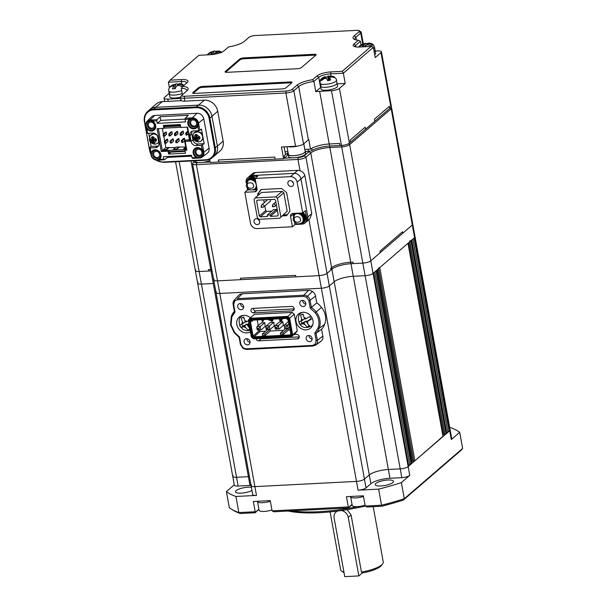 <?xml version="1.0" encoding="UTF-8"?>
<svg xmlns="http://www.w3.org/2000/svg" width="607" height="607" viewBox="0 0 607 607"><rect width="100%" height="100%" fill="white"/><g stroke="black" fill="none" stroke-linecap="round" stroke-linejoin="round"><path stroke-width="0.91" d="M325.511 77.097L327.788 76.71L328.258 76.141L334.229 76.861C336.103 78.698 336.855 79.805 336.483 80.185A8.354 2.307 169.7 0 1 335.883 81.292A8.354 2.307 169.7 0 1 329.973 83.683A8.354 2.307 169.7 0 1 320.041 83.174C320.557 80.465 318.88 79.373 325.003 76.672M328.455 80.397L327.788 76.71L328.258 76.141L328.637 76.581L330.398 76.179M334.191 77.233L334.116 76.816L334.745 77.552L331.035 76.922L329.647 77.757L330.64 80.041L327.659 80.716L326.665 78.44L324.525 78.402L321.331 80.61L320.693 79.874L324.806 77.385M336.483 80.185L337.014 83.113A8.354 2.307 169.7 0 1 336.415 84.221A8.354 2.307 169.7 0 1 327.408 87.142A8.354 2.307 169.7 0 1 320.572 86.103L321.103 89.032A8.354 2.307 169.7 0 0 327.939 90.071A8.354 2.307 169.7 0 0 336.946 87.142A8.354 2.307 169.7 0 0 337.545 86.042L337.014 83.113A8.354 2.307 169.7 0 1 336.415 84.221A8.354 2.307 169.7 0 1 327.408 87.142A8.354 2.307 169.7 0 1 320.572 86.103A8.354 2.307 169.7 0 1 321.171 85.003M325.807 78.113L325.276 76.823M325.656 77.264L323.895 77.666M326.665 78.44L326.293 77.999L324.525 78.402M329.776 80.094L329.647 77.757M329.275 77.324L331.035 76.922M329.29 80.177L328.637 76.581M251.973 490.502A9.287 2.557 169.7 0 1 241.981 493.104A9.287 2.557 169.7 0 1 235.516 491.829A9.287 2.557 169.7 0 1 236.184 490.608A9.287 2.557 169.7 0 1 251.389 487.284M375.877 483.43A9.287 2.557 169.7 0 1 385.877 480.175A9.287 2.557 169.7 0 1 393.473 481.328A9.287 2.557 169.7 0 1 392.805 482.557A9.287 2.557 169.7 0 1 382.805 485.812A9.287 2.557 169.7 0 1 375.209 484.652A9.287 2.557 169.7 0 1 375.877 483.43M450.493 431.865A9.287 2.557 169.7 0 1 450.576 432.093A9.287 2.557 169.7 0 1 450.576 432.336M291.36 510.874A77.37 21.328 -10.3 0 0 357.531 506.633M288.09 511.048A75.822 20.904 -10.3 0 0 365.232 506.026M447.852 431.638L449.704 430.78A6.191 1.707 -10.3 0 0 450.144 429.961A6.191 1.707 169.7 0 1 449.704 430.78L408.17 466.586A6.191 1.707 169.7 0 1 400.218 468.87L388.366 469.477A14.856 4.097 -10.3 0 0 369.284 474.947L364.443 479.128A6.191 1.707 169.7 0 1 356.491 481.404L254.894 486.632A6.191 1.707 169.7 0 1 251.108 485.744A6.191 1.707 169.7 0 1 251.556 484.932M251.048 485.418A14.856 4.097 -10.3 0 0 249.985 485.456L238.134 486.063A6.191 1.707 -10.3 0 1 234.348 485.183L232.754 476.404A6.191 1.707 -10.3 0 0 236.54 477.284L248.392 476.677A14.856 4.097 169.7 0 1 249.454 476.632A14.856 4.097 -10.3 0 0 248.392 476.677L236.54 477.284A6.191 1.707 169.7 0 1 232.754 476.404A6.191 1.707 169.7 0 1 233.202 475.584M214.157 279.159A6.191 1.707 -10.3 0 0 213.717 279.979A6.191 1.707 -10.3 0 0 217.496 280.859L219.787 293.447A6.191 1.707 169.7 0 1 216.001 292.566A6.191 1.707 -10.3 0 0 219.787 293.447L321.384 288.226A6.191 1.707 -10.3 0 0 329.335 285.943L334.176 281.769A14.856 4.097 169.7 0 1 353.259 276.299L365.111 275.684L353.259 276.299A14.856 4.097 -10.3 0 0 334.176 281.769L329.335 285.943A6.191 1.707 169.7 0 1 321.384 288.226L219.787 293.447L254.894 486.632A6.191 1.707 -10.3 0 1 251.108 485.744L252.702 494.53A6.191 1.707 -10.3 0 0 256.488 495.411L254.894 486.632L356.491 481.404A6.191 1.707 -10.3 0 0 364.443 479.128L369.284 474.947A14.856 4.097 169.7 0 1 388.366 469.477L400.218 468.87A6.191 1.707 -10.3 0 0 408.17 466.586L408.746 466.093L373.639 272.907L373.062 273.408A6.191 1.707 169.7 0 1 365.111 275.684A6.191 1.707 -10.3 0 0 373.062 273.408L370.778 260.82L412.305 225.007A6.191 1.707 -10.3 0 0 412.752 224.188L391.636 107.985A6.191 1.707 -10.3 0 0 391.287 107.553L390.938 107.333M251.108 485.744L213.717 279.979A6.191 1.707 -10.3 0 0 217.496 280.859L319.092 275.639L358.084 490.19L378.624 489.136L381.553 505.229L365.239 506.071L363.381 495.828L346.445 496.693L348.312 506.944L272.111 510.859L270.252 500.616L253.316 501.481L255.183 511.731L238.87 512.566L235.948 496.465L256.488 495.411M358.084 490.19A6.191 1.707 -10.3 0 0 366.036 487.907L370.877 483.733L331.892 269.182A14.856 4.097 169.7 0 1 350.975 263.711L362.827 263.097A6.191 1.707 -10.3 0 0 370.778 260.82L349.662 144.618L391.189 108.805A6.191 1.707 -10.3 0 0 391.636 107.985M330.094 146.021L329.859 147.509L341.711 146.894L362.827 263.097L350.975 263.711L389.967 478.263A14.856 4.097 -10.3 0 0 370.877 483.733M389.967 478.263L401.819 477.648A6.191 1.707 -10.3 0 0 409.771 475.372L373.062 273.408L414.596 237.595A6.191 1.707 -10.3 0 0 415.036 236.776A6.191 1.707 169.7 0 1 414.596 237.595L451.297 439.559L459.689 432.321L462.617 448.414L404.3 498.711L401.371 482.611L409.771 475.372M451.297 439.559A6.191 1.707 -10.3 0 0 451.745 438.74L412.752 224.188A6.191 1.707 -10.3 0 1 412.305 225.007L402.798 233.202L402.532 231.745L380.02 251.161L380.286 252.626L370.778 260.82A6.191 1.707 -10.3 0 1 362.827 263.097L401.819 477.648M449.696 427.48L450.144 427.457A123.79 34.121 169.7 0 1 459.689 432.321M231.039 508.894A123.79 34.121 -10.3 0 0 238.87 512.566L240.22 513.507A122.25 33.696 -10.3 0 1 232.739 509.971L231.039 508.894A123.79 34.121 -10.3 0 1 229.325 507.702L226.403 491.609L234.279 484.811M226.403 491.609A123.79 34.121 -10.3 0 0 235.948 496.465M240.22 513.507L255.175 512.74L255.183 511.731M258.885 509.205L255.517 512.111M352.083 504.774A10.213 2.815 -10.3 0 0 351.423 505.267L348.304 507.953L273.803 511.777L272.111 510.859M348.304 507.953L348.312 506.944M352.014 504.417L348.646 507.323M381.886 506.223L381.553 505.229A123.79 34.121 -10.3 0 0 404.3 498.711L403.359 500.069A122.25 33.696 169.7 0 1 381.886 506.223L366.932 506.989L365.239 506.071M401.371 482.611A123.79 34.121 169.7 0 1 378.624 489.136M403.359 500.069L461.267 450.128L462.617 448.414M255.175 512.74L258.893 509.243M258.954 509.561A10.213 2.815 -10.3 0 0 258.294 510.055M390.923 107.34L380.976 52.604A6.191 1.707 -10.3 0 0 381.424 51.792L391.371 106.529A6.191 1.707 -10.3 0 1 390.923 107.34L389.77 108.334L389.398 106.286L389.77 108.334L374.769 121.271L374.398 119.222L389.398 106.286L374.398 119.222L374.769 121.271L350.55 142.159L350.178 140.111L365.171 127.182L350.178 140.111L350.55 142.159L349.397 143.153A6.191 1.707 -10.3 0 1 341.445 145.437L331.498 90.701L319.646 91.308L329.214 143.996A14.856 4.097 -10.3 0 0 310.503 149.163L304.835 149.459L308.075 149.292L308.447 151.34L305.336 151.5M341.445 145.437L340.034 145.505L339.662 143.457L340.034 145.505L329.593 146.044A14.856 4.097 -10.3 0 0 312.089 150.43A3.096 0.85 169.7 0 1 308.447 151.34M288.31 154.724A9.287 2.557 -10.3 0 0 287.635 155.217L284.524 157.903L284.152 155.855L287.263 153.169A9.287 2.557 169.7 0 1 288.082 152.592M310.503 149.163L308.751 139.504A14.856 4.097 -10.3 0 0 308.379 139.807L303.538 143.988A6.191 1.707 169.7 0 1 295.586 146.264L281.473 146.993L283.598 158.7L275.13 159.133L274.759 157.084L275.13 159.133L218.695 162.031L218.315 159.982L274.759 157.084L218.315 159.982L218.695 162.031L210.227 162.471L209.658 159.345M312.089 150.43L311.717 148.381A14.856 4.097 169.7 0 1 329.214 143.996L329.593 146.044M339.662 143.457L329.214 143.996L339.662 143.457M365.543 129.23L365.171 127.182L365.543 129.23M248.862 323.47L247.254 324.859L249.788 328.562M250.463 329.062L248.028 330.254L245.706 327.636L243.369 326.756L241.108 327.659L239.59 324.98L241.859 324.077L242.405 321.793L241.207 318.205L243.642 317.013L244.841 320.602L247.178 321.475L248.392 320.86M244.841 320.602L245.736 322.18L247.178 321.475M245.387 321.573L243.301 323.379L242.405 321.793M243.248 317.226L243.893 318.364M243.301 323.379L241.859 324.077M241.715 324.146L242.853 326.149L241.108 327.659M242.853 326.149L247.117 324.062L243.369 326.756M244.811 326.05L245.706 327.636M249.523 328.304L249.773 328.751L248.028 330.254M247.117 324.062L247.466 324.677M247.254 324.859L248.695 324.153L248.149 326.445M261.101 206.759A0.463 0.402 49.2 0 1 261.943 206.896A0.463 0.402 49.2 0 1 261.093 206.934A0.463 0.402 49.2 0 1 261.101 206.759L261.412 205.447A1.396 1.214 49.2 0 1 263.946 205.856A1.396 1.214 49.2 0 1 262.914 207.237M274.432 325.724L270.13 329.442L269.629 329.275L269.493 325.929L273.795 322.211L270.29 322.492M269.493 325.929L266.101 326.103L270.441 322.363M269.182 326.786L267.695 327.826L266.564 327.886L265.79 326.961L266.101 326.103M267.695 327.826L267.937 329.146L269.629 329.275M267.937 329.146L266.739 329.616L270.13 329.442M266.245 329.449L265.79 326.961M266.564 327.886L266.807 329.206M240.592 304.297A3.247 2.83 49.2 0 1 240.547 303.561A3.247 2.83 -130.8 0 0 240.592 304.297A3.247 2.83 -130.8 0 0 243.688 307.203A3.247 2.83 49.2 0 1 240.592 304.297M309.062 336.225A3.247 2.83 49.2 0 1 309.016 335.496A3.247 2.83 -130.8 0 0 309.062 336.225A3.247 2.83 -130.8 0 0 312.157 339.138A3.247 2.83 49.2 0 1 309.062 336.225M302.681 301.102A3.247 2.83 49.2 0 1 302.635 300.374A3.247 2.83 -130.8 0 0 302.681 301.102A3.247 2.83 -130.8 0 0 305.769 304.016A3.247 2.83 49.2 0 1 302.681 301.102M246.973 339.419A3.247 2.83 49.2 0 1 246.928 338.691A3.247 2.83 -130.8 0 0 246.973 339.419A3.247 2.83 -130.8 0 0 250.069 342.325A3.247 2.83 49.2 0 1 246.973 339.419M363.866 46.815L363.54 45.032L361.878 45.123L358.858 46.709L360.012 45.715M360.095 45.601L361.302 44.584L365.922 43.18L361.302 44.584M365.103 46.276L364.693 44.038L365.376 43.454L367.956 43.514M374.663 54.584A8.354 2.307 169.7 0 0 375.012 54.319A8.354 2.307 169.7 0 0 375.612 53.211L374.549 47.361C373.373 45.123 374.011 43.803 368.912 43.029L368.199 43.309L372.713 45.062L371.56 46.056L368.032 44.804L365.68 45.479L364.906 46.762M374.481 51.39A8.354 2.307 169.7 0 1 374.132 51.656A8.354 2.307 169.7 0 0 374.481 51.39A8.354 2.307 169.7 0 0 375.08 50.29A8.354 2.307 169.7 0 1 374.481 51.39M362.083 46.906L362.857 45.624L361.878 45.123M358.858 46.709L359.405 46.049M363.54 45.032L362.857 45.624M368.032 44.804L366.362 44.888L365.68 45.479M367.683 44.819L367.516 43.894L369.185 43.81M367.516 43.894L368.199 43.309M367.174 44.85L366.969 43.719M364.693 44.038L363.032 44.121M209.878 160.582A8.665 2.39 169.7 0 1 200.811 162.577A8.665 2.39 169.7 0 1 195.515 161.341L195.408 160.756M201.676 160.438A8.665 2.39 169.7 0 1 200.439 160.529A8.665 2.39 169.7 0 1 199.271 160.559M288.765 323.971L287.513 325.132L288.128 328.493L289.402 327.484M288.204 328.508L284.736 328.668L284.129 325.306L288.333 321.596M287.513 325.132L285.95 326.756L286.238 328.364L288.128 328.493M284.182 325.17L287.566 325.003M284.691 328.44L286.238 328.364M285.95 326.756L284.395 326.832M310.526 317.962L311.345 319.244L307.961 321.111L307.415 323.394L309.729 326.012L307.294 327.211L304.972 324.586L302.635 323.713L300.366 324.608L298.856 321.93L301.118 321.035L301.664 318.751L300.473 315.162L302.908 313.971L304.107 317.552L306.444 318.432L309.828 316.566L310.526 317.962M304.107 317.552L305.002 319.138L306.444 318.432M304.653 318.523L302.559 320.329L301.664 318.751M302.514 314.176L303.159 315.321M302.559 320.329L301.118 321.035M300.981 321.103L302.119 323.106L300.366 324.608M302.119 323.106L306.383 321.02L302.635 323.713M304.077 323.007L304.972 324.586M308.788 325.261L309.039 325.701L307.294 327.211M306.383 321.02L306.732 321.627M311.012 318.758L306.52 321.816L307.415 323.394M306.52 321.816L307.961 321.111M279.675 218.239L287.164 211.236L283.81 192.798L282.134 191.402L261.534 192.465L255.19 197.935L254.045 199.468L257.391 217.913L259.068 219.302L279.675 218.239L287.164 211.236M277.475 210.849L276.701 210.887L276.435 209.423L273.613 209.567L267.27 215.037L267.535 216.502L260.342 216.874L259.333 216.039L256.617 201.114L257.307 200.189L274.523 199.301L275.525 200.135L278.241 215.068L277.551 215.986L270.358 216.358L270.092 214.893L267.27 215.037M271.792 211.137L266.685 211.403L265.676 210.568L264.827 205.902M264.25 202.723L263.734 199.862M280.821 216.707L277.467 198.269L275.79 196.873L255.19 197.935M275.79 196.873L282.134 191.402M283.81 192.798L277.467 198.269M270.092 214.893L276.435 209.423M276.701 210.887L270.358 216.358M257.709 200.166L256.617 201.114M265.676 210.568L259.333 216.039M266.685 211.403L260.342 216.874M272.391 206.175A0.463 0.402 49.2 0 1 273.233 206.312A0.463 0.402 49.2 0 1 272.384 206.357A0.463 0.402 49.2 0 1 272.391 206.175L272.702 204.863A1.396 1.214 49.2 0 1 275.229 205.272A1.396 1.214 49.2 0 1 274.205 206.661M330.102 511.883L340.618 569.745A21.662 5.971 -10.3 0 0 341.817 571.263A21.662 5.971 -10.3 0 0 343.941 572.143M347.067 509.645L351.074 514.933L361.446 572.014A21.662 5.971 -10.3 0 0 381.682 564.851A21.662 5.971 -10.3 0 0 382.653 563.842A21.662 5.971 -10.3 0 0 383.245 561.999L373.191 506.67M361.446 572.014L362.326 572.94A20.114 5.546 -10.3 0 0 381.439 565.451L382.653 563.842M341.817 571.263L343.516 572.348A20.114 5.546 -10.3 0 0 344.025 572.629M250.388 331.839A9.287 8.081 49.2 0 1 236.806 324.555A9.287 8.081 49.2 0 1 239.211 317.089A9.287 8.081 49.2 0 1 250.388 317.818M241.571 315.739A9.287 8.081 -130.8 0 0 241.176 316.642M300.837 312.696A9.287 8.081 -130.8 0 0 300.442 313.599M296.072 321.505A9.287 8.081 49.2 0 1 298.477 314.039A9.287 8.081 49.2 0 1 307.104 313.113A9.287 8.081 49.2 0 1 313.007 320.633A9.287 8.081 49.2 0 1 310.602 328.099A9.287 8.081 49.2 0 1 301.975 329.032A9.287 8.081 49.2 0 1 296.072 321.505M306.178 338.714A3.247 2.83 49.2 0 1 307.021 336.103A3.247 2.83 49.2 0 1 310.04 335.777A3.247 2.83 49.2 0 1 312.104 338.41A3.247 2.83 49.2 0 1 311.262 341.02A3.247 2.83 49.2 0 1 308.25 341.346A3.247 2.83 49.2 0 1 306.178 338.714M299.797 303.591A3.247 2.83 49.2 0 1 300.64 300.973A3.247 2.83 49.2 0 1 303.659 300.655A3.247 2.83 49.2 0 1 305.723 303.288A3.247 2.83 49.2 0 1 304.881 305.898A3.247 2.83 49.2 0 1 301.861 306.224A3.247 2.83 49.2 0 1 299.797 303.591M237.709 306.778A3.247 2.83 49.2 0 1 238.551 304.168A3.247 2.83 49.2 0 1 241.571 303.841A3.247 2.83 49.2 0 1 243.635 306.474A3.247 2.83 49.2 0 1 242.792 309.092A3.247 2.83 49.2 0 1 239.78 309.411A3.247 2.83 49.2 0 1 237.709 306.778M244.09 341.908A3.247 2.83 49.2 0 1 244.932 339.29A3.247 2.83 49.2 0 1 247.952 338.964A3.247 2.83 49.2 0 1 250.016 341.597A3.247 2.83 49.2 0 1 249.181 344.215A3.247 2.83 49.2 0 1 246.161 344.541A3.247 2.83 49.2 0 1 244.09 341.908M293.856 334.548L296.679 334.404A2.345 2.041 49.2 0 1 297.483 338.843L258.597 340.838A2.345 2.041 49.2 0 1 256.048 338.683M294.137 308.508A2.345 2.041 49.2 0 1 292.399 310.837L253.506 312.84A2.345 2.041 49.2 0 1 252.702 308.402L291.588 306.398A2.345 2.041 49.2 0 1 294.137 308.508M239.553 336.976L240.933 344.579L243.293 347.993L246.207 348.828L312.522 345.421L315.079 344.306L316.171 340.709L314.79 333.106L318 328.182C319.889 322.878 318.956 317.727 315.192 312.726L310.26 308.219L316.786 302.916L315.541 296.057A6.191 5.387 -130.8 0 0 312.37 291.451L306.52 297.195L303.614 296.36L237.291 299.775L234.734 300.882L233.649 304.479L235.03 312.081L231.813 317.006L231.085 324.844L234.621 332.469L239.553 336.976L239.112 337.173M318 328.182L319.138 328.311L324.593 324.426A17.019 14.818 -130.8 0 0 325.398 315.792A17.019 14.818 -130.8 0 0 321.498 307.4A17.952 15.623 -130.8 0 0 316.786 302.916M315.192 312.726L321.498 307.4M310.26 308.219L308.88 300.609L306.52 297.195M291.823 334.844L288.886 318.683L287.073 317.18L249.909 319.092L249.803 318.318L248.293 320.337L251.609 336.908L253.423 338.41L290.586 336.498L291.823 334.844L292.665 334.859L289.638 318.212L287.437 316.384L249.803 318.318L254.416 314.343L292.05 312.408L294.251 314.236L297.278 330.876L295.776 332.894L291.155 336.877L292.665 334.859L297.278 330.876M314.79 333.106L316.042 333.213L321.581 329.305A17.952 15.623 -130.8 0 0 324.593 324.426M315.079 344.306L316.042 344.7L321.376 341.005A6.191 5.387 -130.8 0 0 322.825 336.157L321.581 329.305M243.293 347.993L243.248 348.441L243.293 347.993M231.813 317.006L231.297 316.368L230.516 324.715L234.234 332.735L239.059 337.242L240.418 344.336M235.03 312.081L234.393 311.558L233.126 304.236A5.509 4.795 -130.8 0 1 234.234 300.116L233.08 304.342L233.649 304.479M234.734 300.882L234.431 299.926L238.824 295.23A6.191 5.387 -130.8 0 0 238.612 295.442L234.234 300.116A5.509 4.795 -130.8 0 1 234.431 299.926M311.33 326.225A9.287 8.081 -130.8 0 0 312.286 325.967M248.293 320.337L251.321 336.984L253.521 338.812L291.155 336.877L290.586 336.498M288.886 318.683L294.251 314.236M287.073 317.18L292.05 312.408M259.584 338.501A2.345 2.041 -130.8 0 0 260.904 338.85L299.259 336.877M253.233 308.371A2.345 2.041 -130.8 0 0 255.813 310.845L294.167 308.88M312.522 345.421L312.916 346.043L315.443 345.201L320.708 341.559A6.502 5.66 -130.8 0 0 321.376 341.005M312.37 291.451A6.502 5.66 -130.8 0 0 308.523 290.366L242.208 293.773A6.502 5.66 -130.8 0 0 238.824 295.23M253.423 338.41L253.521 338.812M249.909 319.092L248.673 320.754M286.899 318.007L250.38 319.881L249.507 321.05L252.322 336.536L253.597 337.591L290.116 335.717L290.988 334.548L288.173 319.062L286.899 318.007L288.173 319.062M249.507 321.05L250.35 321.057L250.949 320.253L250.38 319.881M250.949 320.253L287.005 318.402M287.885 319.13L290.988 334.548M290.609 334.138L290.116 335.717M290.009 334.943L253.954 336.794L253.597 337.591M265.502 331.24L260.069 331.521L253.954 336.794L253.073 336.066L252.322 336.536M260.069 331.521L259.189 330.792L253.073 336.066L250.35 321.057L251.29 320.238M259.189 330.792L259.045 330.011M258.241 325.557L257.216 319.935M283.56 330.314L270.335 330.997L270.054 329.442M289.858 329.988L288.393 330.064L288.113 328.516M287.915 319.29L287.119 319.517L287.991 319.745M280.654 318.728L281.064 318.705M281.64 320.215L280.449 320.306L280.259 319.092M279.334 318.652L279.918 319.001L279.516 319.98L279.979 320.769L281.716 320.64L281.117 320.837L281.944 320.443L282.126 319.479L280.829 320.693L279.895 319.927L280.707 319.039L280.138 319.199M261.905 319.692L262.254 321.604L262.983 320.731M262.558 320.64L263.059 320.314L262.71 320.511L262.55 319.661M265.251 326.323L264.758 322.651L261.253 322.954M274.281 325.86L273.795 322.188M283.31 325.39L282.824 321.725L279.319 322.029M272.49 320.42L271.132 320.526L270.768 319.874M271.868 321.065L272.801 320.671L272.983 319.593L271.602 320.928L270.532 320.071M270.145 320.079L271.64 321.27L272.801 320.671L272.368 319.813M270.335 330.997L265.145 335.474L262.603 335.603L262.315 333.994L267.429 329.578M288.393 330.064L283.203 334.54L280.669 334.669L280.373 333.061L285.487 328.653M253.225 320.139L251.518 321.611L251.275 320.268M272.543 319.145L271.466 320.079L271.306 319.206M268.764 319.343L268.924 320.208L271.466 320.079M251.518 321.611L252.588 320.17M269.971 329.449L264.849 333.858L262.315 333.994M265.145 335.474L264.849 333.858M288.029 328.524L282.915 332.932L280.373 333.061M283.203 334.54L282.915 332.932M287.946 319.472L287.119 319.517M280.624 318.758L279.804 318.584M282.126 319.479L281.511 319.699M280.882 321.035L281.716 320.64L281.891 319.677M279.918 319.001L279.561 319.411M262.816 320.875L263.506 320.686M262.588 321.589L263.484 320.686M262.474 320.716L262.823 320.511L262.474 320.716L262.285 319.677M271.83 320.724L272.262 320.617M152.706 136.712L156.303 139.178L156.515 140.346L154.451 143.115L153.321 143.176L150.301 140.672L150.088 139.496L152.152 136.734L152.706 136.712M153.321 143.176L154.421 143.04M156.447 140.361A9.264 2.557 169.7 0 1 154.322 140.634L153.867 141.249L154.428 143.062M154.019 140.763L155.142 139.785A0.622 0.539 -130.8 0 1 155.438 139.671L153.867 141.249M153.283 136.742L153.442 138.904L154.11 139.458A9.264 2.557 -10.3 0 0 156.234 139.193M150.141 139.504A9.264 2.557 -10.3 0 0 151.856 139.58L152.311 138.965L152.152 136.803M151.856 139.58L153.427 138.001M150.202 139.511L150.301 140.672M153.305 143.123L152.069 140.748A9.264 2.557 169.7 0 1 150.354 140.672M153.875 141.272L153.419 143.093M152.736 141.302L153.852 140.346L153.943 140.839M155.438 139.671L156.462 140.118M155.931 139.238L156.007 139.64M152.357 136.727L153.305 137.41M152.145 139.473L153.268 138.502A0.622 0.539 -130.8 0 0 153.381 138.358M150.399 140.589L153.184 139.785L152.069 140.748M152.615 139.815L152.501 139.162M153.852 140.346A0.622 0.539 -130.8 0 0 153.184 139.785M180.529 97.128A8.354 2.307 169.7 0 1 169.839 96.809L169.307 93.88A8.354 2.307 169.7 0 1 169.907 92.78M169.307 93.88A8.354 2.307 169.7 0 0 173.898 95.094A8.354 2.307 169.7 0 0 182.221 93.516A8.354 2.307 169.7 0 1 173.898 95.094A8.354 2.307 169.7 0 1 169.307 93.88L168.776 90.951C168.314 90.618 168.617 89.328 169.679 87.089M291.216 186.508A3.096 2.694 49.2 0 1 288.143 184.574A3.096 2.694 49.2 0 1 288.659 181.235A3.096 2.694 49.2 0 1 290.154 180.651A3.096 2.694 49.2 0 1 293.227 182.586A3.096 2.694 49.2 0 1 292.703 185.924A3.096 2.694 49.2 0 1 291.216 186.508M291.861 181.091A3.096 2.694 -130.8 0 0 293.31 182.783A3.096 2.694 49.2 0 1 291.861 181.091M257.398 224.582A3.096 2.694 49.2 0 1 254.325 222.648A3.096 2.694 49.2 0 1 254.849 219.309A3.096 2.694 49.2 0 1 256.336 218.725A3.096 2.694 49.2 0 1 259.409 220.66A3.096 2.694 49.2 0 1 258.885 223.998A3.096 2.694 49.2 0 1 257.398 224.582M258.043 219.173A3.096 2.694 -130.8 0 0 259.5 220.857A3.096 2.694 49.2 0 1 258.043 219.173M246.45 182.51A6.502 5.66 49.2 0 1 248.217 178.89L248.733 178.443A6.502 5.66 49.2 0 1 251.859 177.221A6.502 5.66 49.2 0 1 255.486 178.17M248.217 178.89A6.502 5.66 49.2 0 1 251.344 177.669A6.502 5.66 49.2 0 1 255.198 178.762M256.966 188.489A6.502 5.66 49.2 0 1 256.7 188.731A6.502 5.66 49.2 0 1 253.574 189.961A6.502 5.66 49.2 0 1 252.869 189.953M303.113 212.602A6.502 5.66 49.2 0 1 304.122 222.215L303.606 222.663A6.502 5.66 49.2 0 1 300.473 223.884A6.502 5.66 49.2 0 1 299.767 223.877M302.483 212.958A6.502 5.66 49.2 0 1 303.606 222.663M247.383 181.068A5.569 4.848 49.2 0 1 248.187 180.142L248.824 179.596A5.569 4.848 49.2 0 1 251.503 178.541A5.569 4.848 49.2 0 1 255.41 179.93M256.753 187.32A5.569 4.848 49.2 0 1 256.101 188.033L255.464 188.58A5.569 4.848 49.2 0 1 254.432 189.24M248.187 180.142A5.569 4.848 49.2 0 1 250.866 179.088A5.569 4.848 49.2 0 1 255.676 181.417M256.67 186.857A5.569 4.848 49.2 0 1 255.464 188.58M301.042 213.034A5.569 4.848 49.2 0 1 302.999 221.957L302.362 222.503A5.569 4.848 49.2 0 1 301.33 223.164M299.114 213.133A5.569 4.848 49.2 0 1 303.576 217.162A5.569 4.848 49.2 0 1 302.362 222.503M247.709 180.757A5.417 4.712 49.2 0 1 250.319 179.733A5.417 4.712 49.2 0 1 256.184 184.604A5.417 4.712 49.2 0 1 254.788 188.959C250.737 191.046 247.861 189.854 246.154 185.401L248.286 180.256A5.417 4.712 49.2 0 1 250.896 179.24A5.417 4.712 49.2 0 1 255.729 181.705M256.617 186.561A5.417 4.712 49.2 0 1 255.365 188.458L254.788 188.959M298.371 213.171A5.417 4.712 49.2 0 1 303.303 216.828A5.417 4.712 49.2 0 1 302.263 222.39L301.687 222.883A5.417 4.712 49.2 0 0 303.083 218.528A5.417 4.712 49.2 0 0 297.218 213.664A5.417 4.712 49.2 0 0 294.607 214.681L295.184 214.188A5.417 4.712 49.2 0 1 297.233 213.232M255.145 178.466L257.004 188.709A3.096 2.694 49.2 0 1 256.207 191.197A3.096 2.694 49.2 0 1 254.712 191.782L244.833 192.29L250.425 223.019A6.191 5.387 -130.8 0 0 257.133 228.581L292.407 226.768L290.548 216.524A3.096 2.694 49.2 0 1 291.345 214.036A3.096 2.694 49.2 0 1 292.832 213.452L302.711 212.943L297.127 182.214A6.191 5.387 -130.8 0 0 290.419 176.652L255.145 178.466L257.793 176.174L250.744 176.538A6.191 5.387 -130.8 0 0 247.762 177.707A6.191 5.387 -130.8 0 0 246.161 182.684L246.237 183.117M257.838 195.651L257.565 194.141L261.002 189.536L281.602 188.474L286.633 192.647L289.987 211.092L286.55 215.697L282.376 215.91M250.744 176.538L251.897 175.544L294.228 173.367A6.191 5.387 49.2 0 1 300.935 178.928A6.191 5.387 -130.8 0 0 294.228 173.367L251.897 175.544A6.191 5.387 -130.8 0 0 248.916 176.713A6.191 5.387 49.2 0 1 251.897 175.544L255.357 172.555A6.191 5.387 -130.8 0 0 252.375 173.723L247.762 177.707M294.676 222.382L295.063 224.484L302.119 224.12A6.191 5.387 -130.8 0 0 305.093 222.951A6.191 5.387 -130.8 0 0 306.694 217.974L305.367 210.659L302.711 212.943M297.127 182.214L300.935 178.928L307.848 216.98A6.191 5.387 49.2 0 1 306.247 221.957A6.191 5.387 -130.8 0 0 307.848 216.98L306.694 217.974M293.158 213.436A3.096 2.694 -130.8 0 0 293.196 214.241L293.454 215.66M295.063 224.484L292.407 226.768M247.049 187.578L247.489 189.999L244.833 192.29M247.489 189.999L250.114 189.862M255.266 189.596L257.042 189.505M261.427 189.513L257.565 194.141M258.719 193.147L258.992 194.657M283.53 214.916L287.278 214.726M270.009 199.536A1.548 1.351 49.2 0 1 269.485 201.888M293.348 216.433A6.502 5.66 49.2 0 1 294.57 213.368M294.281 214.992A5.569 4.848 49.2 0 1 295.085 214.066L295.723 213.52A5.569 4.848 49.2 0 1 296.011 213.292M295.085 214.066A5.569 4.848 49.2 0 1 296.482 213.269M257.558 501.875L259.068 510.214A8.513 2.345 -10.3 0 0 271.951 509.948M287.862 151.393A88.205 24.31 169.7 0 1 285.032 151.909M284.114 146.856L285.533 154.656L284.152 155.855L284.524 157.903L283.598 158.7M303.803 143.753L304.835 149.459M308.379 139.807L298.697 86.535A14.856 4.097 169.7 0 1 313.902 81.429L315.769 91.672A14.856 4.097 169.7 0 1 319.646 91.308M380.976 52.604L375.209 57.582L373.343 47.338L343.35 73.204L345.216 83.447L339.45 88.417A6.191 1.707 169.7 0 1 331.498 90.701M375.217 51.034L377.637 50.905A6.191 1.707 -10.3 0 1 381.424 51.792M361.082 44.706L360.459 41.284L358.365 40.252A16.404 4.522 169.7 0 1 353.964 39.121A16.404 4.522 169.7 0 1 354.238 35.805L355.914 37.194L356.423 39.986M355.034 39.614A14.856 4.097 169.7 0 1 354.845 39.152A14.856 4.097 169.7 0 1 355.914 37.194L360.755 33.013L359.078 31.625L354.238 35.805M180.727 98.448L167.813 99.116A6.191 1.707 169.7 0 1 164.027 98.228A6.191 1.707 169.7 0 1 164.474 97.416L169.209 93.334M169.361 87.583L168.382 82.195L170.104 80.162L198.944 55.29L210.227 54.713A10.835 2.989 -10.3 0 0 224.142 50.722L228.543 46.929A16.404 4.522 169.7 0 0 244.173 41.458L249.022 37.285A4.644 1.282 169.7 0 1 254.986 35.57L356.582 30.35A4.644 1.282 169.7 0 1 359.162 30.684A4.644 1.282 169.7 0 1 359.078 31.625M312.651 79.676L317.051 75.883L318.728 77.271L313.902 81.429L312.651 79.676A16.404 4.522 169.7 0 0 297.02 85.147L298.697 86.535L293.856 90.716A6.191 1.707 169.7 0 1 285.905 92.992L184.308 98.213A6.191 1.707 169.7 0 1 180.522 97.332A6.191 1.707 169.7 0 1 180.689 96.801L181.903 95.2A4.644 1.282 169.7 0 1 182.115 94.98L186.956 90.8A16.404 4.522 -10.3 0 0 187.692 90.033A16.404 4.522 -10.3 0 0 182.828 86.353L187.229 82.552A10.835 2.989 -10.3 0 0 187.715 82.051A10.835 2.989 -10.3 0 0 181.394 79.585L170.104 80.162M162.221 101.65L155.642 107.318A12.383 10.774 -130.8 0 0 149.686 109.655L156.265 103.987A12.383 10.774 -130.8 0 1 162.221 101.65L181.356 100.663A6.191 1.707 -10.3 0 0 184.839 101.141L204.309 100.14A12.383 10.774 49.2 0 1 217.723 111.271L223.148 141.127A12.383 10.774 49.2 0 1 219.946 151.082L214.18 156.052A12.383 10.774 49.2 0 1 213.482 156.598M331.02 75.867L330.656 73.857A9.287 2.557 169.7 0 0 318.728 77.271L320.587 87.514L315.769 91.672M337.151 83.857L345.216 83.447M330.967 71.892L330.656 73.857L343.35 73.204L342.249 71.315L330.967 71.892A10.835 2.989 -10.3 0 0 317.051 75.883M373.343 47.338L371.089 46.443L342.249 71.315M354.981 46.716A9.287 2.557 169.7 0 1 354.974 46.663A9.287 2.557 169.7 0 1 355.641 45.442L360.459 41.284M359.162 30.684L360.862 31.761A6.191 1.707 169.7 0 1 361.203 32.201A6.191 1.707 169.7 0 1 360.755 33.013L362.743 43.954M168.382 82.195L181.083 81.543A9.287 2.557 169.7 0 1 186.759 82.871A9.287 2.557 169.7 0 1 186.766 82.954M297.02 85.147L292.179 89.32A4.644 1.282 169.7 0 1 286.216 91.035L184.619 96.255A4.644 1.282 169.7 0 1 181.903 95.2M155.642 107.318L198.542 105.117A12.383 10.774 49.2 0 1 211.957 116.24L217.382 146.097A12.383 10.774 49.2 0 1 214.18 156.052M192.889 92.552A3.096 0.85 -10.3 0 0 192.662 92.962A3.096 0.85 -10.3 0 0 194.559 93.402L282.043 88.91A3.096 0.85 -10.3 0 0 286.018 87.765L291.785 82.795A3.096 0.85 -10.3 0 0 292.005 82.385A3.096 0.85 -10.3 0 0 290.116 81.945L202.632 86.444A3.096 0.85 -10.3 0 0 198.656 87.583L192.889 92.552L193.018 93.266M315.906 55.123A3.096 0.85 -10.3 0 0 316.126 54.721A3.096 0.85 -10.3 0 0 314.236 54.273L243.688 57.9A3.096 0.85 -10.3 0 0 239.712 59.046L225.288 71.482A3.096 0.85 -10.3 0 0 225.068 71.884A3.096 0.85 -10.3 0 0 226.957 72.332L297.513 68.705A3.096 0.85 -10.3 0 0 301.489 67.559L315.906 55.123M358.365 40.252L353.964 44.045A10.835 2.989 -10.3 0 0 353.782 46.238A10.835 2.989 -10.3 0 0 359.807 47.02L371.089 46.443M182.828 86.353L181.265 88.25L182.434 94.7M181.265 88.25A14.856 4.097 169.7 0 1 186.88 90.375A14.856 4.097 169.7 0 1 186.865 90.883M149.686 109.655A12.383 10.774 -130.8 0 0 149.041 110.269M291.648 82.909A3.096 0.85 -10.3 0 0 290.275 82.825L202.791 87.317A3.096 0.85 -10.3 0 0 198.815 88.463L193.178 93.319M315.769 55.245A3.096 0.85 -10.3 0 0 314.396 55.154L243.847 58.78A3.096 0.85 -10.3 0 0 239.871 59.918L225.584 72.241M195.803 269.812A6.191 1.707 -10.3 0 0 195.363 270.631A6.191 1.707 -10.3 0 0 199.142 271.511L210.993 270.904A14.856 4.097 169.7 0 1 212.055 270.866A14.856 4.097 -10.3 0 0 210.993 270.904L199.142 271.511L179.164 161.591M194.93 160.787L194.187 161.424A4.644 1.282 -10.3 0 0 193.982 161.637L192.768 163.245A6.191 1.707 -10.3 0 0 192.594 163.776A6.191 1.707 -10.3 0 0 196.38 164.656L217.496 280.859L295.837 276.838L295.571 275.373L295.837 276.838L319.092 275.639A6.191 1.707 -10.3 0 0 327.044 273.362L331.892 269.182L330.944 269.994L330.678 268.529L331.627 267.717L330.678 268.529L330.944 269.994L327.044 273.362L305.928 157.16L310.776 152.979L309.092 151.591A16.404 4.522 169.7 0 1 309.555 151.219M214.347 283.454A14.856 4.097 -10.3 0 0 213.285 283.492L201.433 284.099L213.285 283.492A14.856 4.097 169.7 0 1 214.347 283.454M232.754 476.404L197.647 283.219A6.191 1.707 -10.3 0 0 201.433 284.099A6.191 1.707 169.7 0 1 197.647 283.219A6.191 1.707 169.7 0 1 198.094 282.399M283.461 325.261L279.159 328.971L278.659 328.812L278.522 325.466L282.824 321.748M278.522 325.466L275.13 325.64L279.47 321.9M278.211 326.323L276.724 327.363L275.593 327.423L274.819 326.498L275.13 325.64M276.724 327.363L276.967 328.683L278.659 328.812M276.967 328.683L275.775 329.146L279.159 328.971M275.275 328.986L274.819 326.498M275.593 327.423L275.836 328.736M151.864 128.252A3.247 2.83 49.2 0 1 148.632 126.226A3.247 2.83 49.2 0 1 149.178 122.713A3.247 2.83 49.2 0 1 150.741 122.106A3.247 2.83 49.2 0 1 153.973 124.132A3.247 2.83 49.2 0 1 153.427 127.637A3.247 2.83 49.2 0 1 151.864 128.252M194.194 126.074A3.247 2.83 49.2 0 1 190.962 124.048A3.247 2.83 49.2 0 1 191.516 120.543A3.247 2.83 49.2 0 1 193.079 119.928A3.247 2.83 49.2 0 1 196.304 121.954A3.247 2.83 49.2 0 1 195.758 125.459A3.247 2.83 49.2 0 1 194.194 126.074M157.183 157.517A3.247 2.83 49.2 0 1 153.95 155.491A3.247 2.83 49.2 0 1 154.497 151.985A3.247 2.83 49.2 0 1 156.06 151.371A3.247 2.83 49.2 0 1 159.292 153.404A3.247 2.83 49.2 0 1 158.746 156.91A3.247 2.83 49.2 0 1 157.183 157.517M199.513 155.346A3.247 2.83 49.2 0 1 196.281 153.313A3.247 2.83 49.2 0 1 196.835 149.808A3.247 2.83 49.2 0 1 198.398 149.201A3.247 2.83 49.2 0 1 201.623 151.226A3.247 2.83 49.2 0 1 201.076 154.732A3.247 2.83 49.2 0 1 199.513 155.346M155.741 127.121A5.258 4.583 49.2 0 1 151.864 130.452A5.258 4.583 49.2 0 1 146.158 125.725A5.258 4.583 49.2 0 1 150.05 120.497A5.258 4.583 49.2 0 1 152.638 121.074M150.559 121.081A4.332 3.771 -130.8 0 0 147.349 125.376A4.332 3.771 -130.8 0 0 152.046 129.276A4.332 3.771 -130.8 0 0 155.255 124.974A4.332 3.771 -130.8 0 0 150.559 121.081M194.194 128.274A5.258 4.583 49.2 0 1 188.489 123.547A5.258 4.583 49.2 0 1 192.381 118.319A5.258 4.583 49.2 0 1 198.087 123.054A5.258 4.583 49.2 0 1 194.194 128.274M192.889 118.904A4.332 3.771 -130.8 0 0 189.68 123.206A4.332 3.771 -130.8 0 0 194.377 127.098A4.332 3.771 -130.8 0 0 197.586 122.796A4.332 3.771 -130.8 0 0 192.889 118.904M161.06 156.386A5.258 4.583 49.2 0 1 157.183 159.724A5.258 4.583 49.2 0 1 151.477 154.997A5.258 4.583 49.2 0 1 155.354 149.77M155.878 150.346A4.332 3.771 -130.8 0 0 152.668 154.648A4.332 3.771 -130.8 0 0 157.365 158.541A4.332 3.771 -130.8 0 0 160.574 154.246A4.332 3.771 -130.8 0 0 155.878 150.346M202.169 149.686A5.258 4.583 49.2 0 1 203.246 154.747A5.258 4.583 49.2 0 1 199.513 157.547A5.258 4.583 49.2 0 1 193.815 152.827A5.258 4.583 49.2 0 1 197.685 147.592M198.208 148.169A4.332 3.771 -130.8 0 0 195.006 152.471A4.332 3.771 -130.8 0 0 199.695 156.371A4.332 3.771 -130.8 0 0 202.905 152.069A4.332 3.771 -130.8 0 0 198.208 148.169M202.89 136.833L204.134 143.684L197.928 144.003A4.644 4.044 49.2 0 1 192.897 139.83L191.835 133.972L189.991 135.566A4.644 4.044 49.2 0 1 191.19 131.833A4.644 4.044 49.2 0 1 193.428 130.96L198.626 130.687L197.836 126.339L197.214 127.136A5.569 4.848 49.2 0 1 196.577 127.819A5.569 4.848 49.2 0 1 193.899 128.866A5.569 4.848 49.2 0 1 188.618 125.854A5.569 4.848 49.2 0 1 188.671 120.057L189.263 119.23L185.067 119.442L185.514 121.908L157.296 123.365L156.849 120.892L152.645 121.112L153.525 121.863A5.569 4.848 49.2 0 1 154.246 129.989A5.569 4.848 49.2 0 1 151.568 131.044A5.569 4.848 49.2 0 1 147.698 129.686L146.932 129.048L147.243 128.722L148.04 129.382A5.569 4.848 -130.8 0 0 151.917 130.74A5.569 4.848 -130.8 0 0 154.421 129.837M153.283 119.883L157.023 119.685L160.089 116.726L188.314 115.277L185.249 118.236L188.989 118.046L189.566 119.025L189.02 119.761A5.569 4.848 -130.8 0 0 188.959 125.558A5.569 4.848 -130.8 0 0 194.248 128.57A5.569 4.848 -130.8 0 0 196.751 127.66M146.932 129.048L146.598 128.79L147.243 128.722M191.736 156.151L167.479 157.395L164.315 159.808L157.259 160.172A5.736 4.993 49.2 0 1 151.044 155.013L150.248 147.949L149.717 147.698L151.09 146.408L157.289 146.09A4.644 4.044 -130.8 0 0 158.465 145.847M144.451 121.643L149.815 151.151L144.428 121.499A12.489 10.873 49.2 0 1 147.66 111.46L149.732 109.67A12.489 10.873 49.2 0 1 155.741 107.318L198.443 105.117A12.489 10.873 49.2 0 1 211.98 116.347L217.367 145.999A12.489 10.873 49.2 0 1 214.134 156.037L212.055 157.828A12.489 10.873 49.2 0 1 206.046 160.18L205.712 159.8L163.01 161.993A11.867 10.334 49.2 0 1 156.151 160.104M186.273 149.754L184.976 150.301L185.507 153.23L168.579 154.095L168.048 151.173L161.272 151.522L157.122 128.692L163.898 128.343L163.366 125.414L180.294 124.541L180.825 127.47L187.601 127.121L190.158 141.173L185.218 141.423L186.812 150.21L186.311 149.952L185.347 145.081L184.558 140.293L185.218 141.423M148.7 133.259L149.405 137.167M150.286 142.015L151.09 146.408M189.263 119.23L188.989 118.046L192.305 117.872A5.736 4.993 49.2 0 1 198.519 123.031L199.847 130.346L201.478 129.048L202.738 136.006M191.835 133.972A4.644 4.044 49.2 0 1 192.252 131.203M184.976 150.301L186.812 150.21M146.795 128.957L147.584 133.312L147.053 133.062L145.726 125.74A5.736 4.993 49.2 0 1 146.985 121.339L151.515 116.832A6.191 5.387 49.2 0 1 154.739 115.444L197.07 113.266A6.191 5.387 49.2 0 1 203.777 118.828L209.096 148.1A6.191 5.387 49.2 0 1 207.237 153.283L202.116 157.107A5.736 4.993 49.2 0 1 199.597 157.995L192.54 158.359L192.024 157.744L196.228 157.532L195.348 156.781A5.569 4.848 49.2 0 1 194.627 148.647A5.569 4.848 49.2 0 1 201.175 148.958L202.078 149.679L201.289 145.323L196.084 145.597A4.644 4.044 49.2 0 1 191.053 141.423L192.897 139.83M147.584 133.312L152.789 133.047A4.644 4.044 49.2 0 1 157.82 137.22L158.882 143.077A4.644 4.044 49.2 0 1 157.683 146.811A4.644 4.044 49.2 0 1 155.445 147.683L150.248 147.949M150.422 151.575L149.717 147.698M204.134 143.684L201.289 145.323M202.51 144.982L203.838 152.296A5.736 4.993 49.2 0 1 202.116 157.107M198.626 130.687L199.847 130.346M189.991 135.566L191.053 141.423M170.855 152.137L168.579 154.095M152.471 150.68A5.569 4.848 -130.8 0 0 152.008 151.204L151.659 151.5A5.569 4.848 49.2 0 1 152.289 150.824A5.569 4.848 49.2 0 1 159.239 151.492A5.569 4.848 49.2 0 1 160.202 158.586L159.611 159.413L163.807 159.193L163.359 156.727L191.577 155.278L192.024 157.744M197.738 126.438L199.142 126.468L197.799 126.362M163.898 128.343L164.474 127.842L164.156 126.089L165.036 125.33M187.153 127.144L189.498 140.035L188.087 140.111L189.369 139.344M168.048 151.173L168.625 150.673L169.186 152.22M168.625 150.673L163.382 150.612M163.344 150.415L161.272 151.522M162.464 151.173L158.366 128.623M146.985 121.339A5.736 4.993 49.2 0 1 149.967 120.049L153.29 119.883L152.645 121.112M203.019 149.383L203.216 148.859L202.078 149.679M194.801 148.503A5.569 4.848 -130.8 0 0 195.689 156.477L196.493 157.145L196.281 158.161M167.327 156.523L167.479 157.395M164.315 159.808L163.807 159.193M159.611 159.413L160.574 159.998M156.849 120.892L157.023 119.685M160.089 116.726L160.756 120.376L157.296 123.365M160.756 120.376L185.112 119.124M185.249 118.236L185.067 119.442M188.087 140.111L184.558 140.293L188.117 139.913M190.158 141.173L189.498 140.035M182.388 155.749L182.358 156.143L182.495 155.749M185.029 155.612L184.998 156.007L185.135 155.612M180.575 155.847L178.109 156.356L177.722 155.991M182.358 156.143L181.774 155.779M184.998 156.007L183.2 156.098L183.231 155.711M212.587 54.509L212.275 52.809L210.606 52.892L207.594 54.486L208.747 53.492M208.831 53.378L210.03 52.354L214.658 50.958L210.03 52.354M213.839 54.053L213.429 51.815L214.112 51.231L216.691 51.291M221.578 52.21L219.559 51.132L216.934 51.079L221.449 52.839M219.195 53.09L216.767 52.581L214.415 53.249L213.71 54.349M210.819 54.676L211.593 53.401L210.606 52.892M207.594 54.486L208.14 53.818M212.275 52.809L211.593 53.401M216.767 52.581L214.415 53.249M216.418 52.597L216.251 51.671L217.921 51.587M216.251 51.671L216.934 51.079M215.91 52.619L215.705 51.496M213.429 51.815L211.76 51.899M297.635 146.052A8.513 2.345 169.7 0 1 292.028 146.909A8.513 2.345 169.7 0 1 288.15 146.644M287.012 146.704L288.424 154.482A8.513 2.345 -10.3 0 0 293.621 155.696A8.513 2.345 -10.3 0 0 305.169 151.439L303.781 143.776M193.982 161.637A4.644 1.282 -10.3 0 0 196.691 162.699L198.83 162.585M203.019 162.373L210.143 162.008M284.175 158.199L291.959 157.797M296.148 157.585L298.287 157.479A4.644 1.282 -10.3 0 0 304.251 155.764L309.092 151.591M341.946 145.399L341.711 146.894A6.191 1.707 -10.3 0 0 349.662 144.618L348.562 143.707M329.859 147.509A14.856 4.097 -10.3 0 0 310.776 152.979L331.627 267.717A14.856 4.097 169.7 0 1 350.709 262.247A14.856 4.097 -10.3 0 0 331.627 267.717L331.892 269.182A14.856 4.097 -10.3 0 1 350.975 263.711L329.859 147.509M196.691 162.699L196.38 164.656L297.976 159.436A6.191 1.707 -10.3 0 0 305.928 157.16L304.251 155.764M295.571 275.373L240.486 278.203L240.751 279.668L240.486 278.203L295.571 275.373M211.79 269.402A14.856 4.097 -10.3 0 0 210.728 269.44L208.421 269.561L208.687 271.026L208.421 269.561L210.728 269.44A14.856 4.097 169.7 0 1 211.79 269.402M353.016 262.125L350.709 262.247L353.016 262.125L353.282 263.59L353.016 262.125M308.917 219.658L319.092 275.639A6.191 1.707 -10.3 0 0 327.044 273.362L366.036 487.907M298.287 157.479L297.976 159.436L300.033 170.757C302.536 171.599 304.145 173.192 304.858 175.544L311.77 213.596L309.737 218.952L305.093 222.951M300.033 170.757A6.191 5.387 -130.8 0 0 297.688 170.385L255.357 172.555M197.647 283.219L195.363 270.631A6.191 1.707 -10.3 0 0 199.142 271.511L238.134 486.063M304.858 175.544L300.935 178.928L307.848 216.98L311.77 213.596M196.167 134.481L199.764 136.947L199.976 138.115L197.912 140.877L196.782 140.938L193.762 138.434L193.55 137.265L195.613 134.496L196.167 134.481M196.782 140.938L197.882 140.801M199.908 138.123A9.264 2.557 169.7 0 1 197.783 138.396L197.328 139.011L197.89 140.832M197.48 138.525L198.603 137.554A0.622 0.539 -130.8 0 1 198.899 137.44L197.328 139.011M196.744 134.511L196.903 136.674L197.571 137.228A9.264 2.557 -10.3 0 0 199.695 136.954M193.603 137.265A9.264 2.557 -10.3 0 0 195.317 137.341L195.773 136.727L195.613 134.564M195.317 137.341L196.888 135.771M193.663 137.273L193.762 138.434M196.759 140.885L195.53 138.517A9.264 2.557 169.7 0 1 193.815 138.442M197.336 139.041L196.88 140.854M196.198 139.071L197.313 138.108L197.404 138.601M198.899 137.44L199.923 137.88M199.392 137L199.468 137.41M195.818 134.496L196.767 135.171M195.598 137.235L196.729 136.264A0.622 0.539 -130.8 0 0 196.843 136.12M193.861 138.35L196.645 137.554L195.53 138.517M196.076 137.584L195.962 136.932M197.313 138.108A0.622 0.539 -130.8 0 0 196.645 137.554M337.363 511.064A7.739 6.738 -130.8 0 0 336.119 511.891A7.739 6.738 -130.8 0 0 334.123 518.112L344.761 576.65L358.866 575.922L348.228 517.384A7.739 6.738 -130.8 0 0 341.384 510.525M362.326 572.94L358.866 575.922M265.403 326.187L261.093 329.905L260.6 329.738L260.145 327.249L260.456 326.391L264.766 322.674M260.456 326.391L257.072 326.566L261.405 322.825M260.145 327.249L258.665 328.296L257.535 328.349L256.761 327.423L257.072 326.566M258.665 328.296L258.901 329.609L260.6 329.738M258.901 329.609L257.709 330.079L261.093 329.905M257.216 329.912L256.761 327.423M257.535 328.349L257.778 329.669M402.798 233.202L380.286 252.626L380.02 251.161L402.532 231.745L402.798 233.202M181.872 140.194L181.303 140.718L181.872 140.194L182.722 142.516L181.523 142.243L182.464 142.395M183.739 138.586A0.463 0.402 49.2 0 1 184.589 138.707L184.839 140.088M176.227 140.483L175.658 141.014L176.227 140.483L177.077 142.804L175.878 142.531L176.827 142.683M178.094 138.874A0.463 0.402 49.2 0 1 178.944 138.995L179.285 140.9L177.077 142.804M170.582 140.778L170.013 141.302L170.582 140.778L171.432 143.093L170.233 142.82L171.182 142.971M172.449 139.162A0.463 0.402 49.2 0 1 173.299 139.284L173.64 141.188L171.432 143.093M164.937 141.067L164.376 141.59L164.937 141.067L165.787 143.389L164.588 143.115L165.536 143.267M166.804 139.451A0.463 0.402 49.2 0 1 167.653 139.572L167.995 141.477L165.787 143.389M165.074 143.419L165.832 147.569L163.404 149.663L164.194 150.604L173.154 150.141L173.64 149.132L176.462 148.988L175.977 149.997L183.382 149.618L183.868 148.609L186.046 148.495M164.672 141.188L163.791 136.363M163.359 133.957L162.35 128.418M165.832 147.569L175.423 147.6M173.64 149.132L176.06 147.046L185.651 147.069M180.37 134.322L180.173 133.191L182.381 131.287L183.231 131.241L183.572 133.145A0.463 0.402 49.2 0 1 183.451 133.517L181.19 135.467L180.249 135.217L180.871 133.608L181.152 135.361L180.529 135.202M174.725 134.617L174.528 133.479L176.736 131.575L177.585 131.529L177.927 133.434A0.463 0.402 49.2 0 1 177.813 133.806L175.544 135.756L174.604 135.505L175.226 133.904L175.506 135.649L174.884 135.49M169.08 134.906L168.883 133.775L171.091 131.863L171.94 131.825L172.289 133.722A0.463 0.402 49.2 0 1 172.168 134.094L169.899 136.051L168.958 135.801L169.581 134.193L169.861 135.938L169.239 135.786M163.435 135.194L163.237 134.064L165.445 132.151L166.295 132.114L166.644 134.01A0.463 0.402 49.2 0 1 166.523 134.39L164.262 136.34L163.313 136.089L163.936 134.481L164.216 136.234L163.594 136.074M186.645 148.563L184.938 149.542L183.382 149.618M185.772 146.97L183.868 148.609M163.404 149.663L166.227 149.519L168.655 147.425M163.442 150.938L163.359 149.747M164.11 128.16L180.795 127.295M178.974 147.41L175.977 149.997L173.154 150.141M178.883 146.902L176.462 148.988M168.746 147.941L165.749 150.528L166.227 149.519M175.135 127.591L171.584 127.774M174.406 127.629L175.074 127.645M184.657 140.847L182.722 142.516M187.98 131.719L186.66 132.857L186.797 135.073L188.367 133.851M187.874 131.127L185.818 132.903L186.66 132.857M185.727 134.048L185.985 135.111L186.797 135.073L185.727 134.048L185.818 132.903M183.231 131.241L180.871 133.608M180.173 133.191L181.015 133.145M177.585 131.529L175.226 133.904M174.528 133.479L175.37 133.441M171.94 131.825L169.581 134.193M168.883 133.775L169.732 133.73M166.295 132.114L163.936 134.481M163.237 134.064L164.087 134.018M181.303 140.718L181.523 142.243M181.804 142.228L182.115 140.68M175.658 141.014L175.878 142.531M176.159 142.516L176.478 140.968M170.013 141.302L170.233 142.82M170.514 142.812L170.833 141.256M186.015 134.033L186.516 133.32M180.089 134.337L180.249 135.217M174.444 134.633L174.604 135.505M168.799 134.921L168.958 135.801M164.376 141.59L164.588 143.115M164.869 143.1L165.187 141.545M163.154 135.209L163.313 136.089M305.093 150.991A8.665 2.39 169.7 0 1 305.321 151.409L305.693 153.457A8.665 2.39 169.7 0 1 293.94 157.79A8.665 2.39 169.7 0 1 288.644 156.553L288.272 154.504A8.665 2.39 169.7 0 1 288.34 154.041M305.321 151.409A8.665 2.39 169.7 0 1 293.568 155.741A8.665 2.39 169.7 0 1 288.272 154.504M350.421 496.488L350.451 496.678A8.665 2.39 -10.3 0 0 363.494 496.427M174.74 88.584L174.209 85.64L172.54 85.724L169.528 87.309L170.681 86.315M170.764 86.209L171.963 85.185L176.591 83.781L171.963 85.185M175.772 86.884L175.362 84.646L176.045 84.054L178.625 84.115M183.913 85.42L182.532 84.388L179.581 83.629L178.868 83.91L183.382 85.663L182.229 86.657L178.701 85.405L176.349 86.08L175.271 88.652L172.449 88.797L173.526 86.224L172.54 85.724M169.528 87.309L170.074 86.649M174.209 85.64L173.526 86.224M178.701 85.405L176.349 86.08M178.352 85.428L178.185 84.494L179.854 84.411M178.185 84.494L178.868 83.91M177.843 85.45L177.639 84.32M175.362 84.646L173.693 84.73M446.699 432.632L447.974 432.267L412.866 239.09M442.738 434.566L446.008 433.959L446.813 433.261L411.713 240.084L409.71 241.123M411.592 461.426L414.862 460.819L442.973 436.334M409.786 464.469L411.827 463.194M408.632 465.463L409.9 465.099L374.792 271.913M449.127 431.274L414.02 238.088L414.596 237.595L391.189 108.805L390.187 107.978M407.972 243.24L443.011 436.547M414.862 460.819L379.754 267.634L407.904 243.361M379.754 267.634L378.563 267.975M376.826 270.1L411.865 463.407M411.053 464.105L375.945 270.919L376.757 270.221M216.001 292.566A6.191 1.707 169.7 0 1 216.449 291.747M257.292 501.276L257.322 501.465A8.665 2.39 -10.3 0 0 270.358 501.215M350.687 497.087L352.204 505.426A8.513 2.345 -10.3 0 0 365.08 505.161M249.985 485.456L191.023 160.984M351.423 505.267L352.022 504.455M287.635 155.217L287.263 153.169M242.489 315.488L241.548 316.3A8.354 7.276 49.2 0 1 242.868 315.42M374.549 47.361A8.354 2.307 169.7 0 1 373.95 48.461A8.354 2.307 169.7 0 1 373.601 48.735M312.787 324.73A8.354 7.276 49.2 0 1 311.725 325.906C305.974 328.751 301.838 327.879 299.304 323.296C297.741 318.068 298.242 314.722 300.814 313.25A8.354 7.276 49.2 0 1 302.134 312.37M297.483 338.843L299.221 337.348M294.129 309.342L292.399 310.837M308.88 300.609L310.056 300.283A5.509 4.795 -130.8 0 0 307.225 296.186A5.812 5.061 -130.8 0 0 303.781 295.207L237.458 298.614L242.208 293.773M316.171 340.709L317.34 340.383L316.042 333.213A17.269 15.031 -130.8 0 0 319.138 328.311A16.336 14.219 -130.8 0 0 319.904 320.018A16.336 14.219 -130.8 0 0 316.164 311.952A17.269 15.031 -130.8 0 0 311.361 307.453L310.056 300.283L315.541 296.057M316.042 344.7A5.509 4.795 -130.8 0 0 317.34 340.383L322.825 336.157M246.207 348.828L246.601 349.457L313.015 346.013M240.933 344.579L240.364 344.442L243.141 348.479L246.601 349.457L312.825 346.02M231.297 316.376L234.37 311.459A17.269 15.031 -130.8 0 0 234.165 311.679A17.269 15.031 -130.8 0 0 231.335 316.308M237.291 299.775L237.458 298.614M303.614 296.36L303.781 295.207L308.523 290.366M260.904 338.85L258.597 340.838M255.813 310.845L253.506 312.84M150.339 135.482A5.387 4.689 49.2 0 1 150.399 135.399L150.27 135.558A5.349 4.659 49.2 0 1 153.343 134.033A5.349 4.659 49.2 0 1 157.038 135.323M158.685 141.992A5.349 4.659 49.2 0 1 157.167 143.563L157.35 143.457A5.387 4.689 49.2 0 1 157.259 143.51M158.715 142.144A5.387 4.689 49.2 0 1 157.35 143.457L158.715 142.159M156.394 134.526L153.457 133.836L150.399 135.399A5.387 4.689 49.2 0 1 156.515 134.655M253.407 185.401C255.122 188.997 247.087 189.407 247.474 185.704C245.759 182.108 253.794 181.698 253.407 185.401M300.306 219.332C302.02 222.921 293.985 223.338 294.38 219.635C292.657 216.039 300.693 215.629 300.306 219.332M254.712 191.782L256.996 189.809M297.688 170.385L290.419 176.652M293.196 214.241L290.548 216.524M339.45 88.417L349.397 143.153M167.813 99.116L168.215 101.339M184.619 96.255L184.308 98.213L184.839 101.141M295.586 146.264L285.905 92.992L286.216 91.035M292.179 89.32L293.856 90.716L303.538 143.988M355.907 46.898L355.641 45.442L353.964 44.045M181.394 79.585L181.523 83.971M223.148 141.127L217.382 146.097M217.723 111.271L211.957 116.24M204.309 100.14L198.542 105.117M198.656 87.583L198.815 88.463M202.632 86.444L202.791 87.317M290.116 81.945L290.275 82.825M243.847 58.78L243.688 57.9M314.236 54.273L314.396 55.154M225.288 71.482L225.417 72.187M239.712 59.046L239.871 59.918M217.367 145.999L215.288 147.789L209.901 118.137L211.98 116.347M198.443 105.117L196.365 106.908A12.489 10.873 49.2 0 1 209.901 118.137L209.104 118.365L214.491 148.017L215.288 147.789A12.489 10.873 49.2 0 1 212.055 157.828L205.97 160.218L163.275 162.41L163.01 161.993M151.029 154.929L149.77 151.234L144.383 121.582C143.738 117.432 144.83 114.055 147.66 111.46A12.489 10.873 49.2 0 1 153.67 109.108L153.541 109.89L196.243 107.697L196.365 106.908L153.67 109.108L155.741 107.318M155.24 159.876L163.275 162.41L205.894 160.187M196.243 107.697A11.867 10.334 49.2 0 1 209.104 118.365M144.762 121.673A11.867 10.334 49.2 0 1 153.541 109.89M150.786 153.579A11.867 10.334 49.2 0 1 150.149 151.325M214.491 148.017A11.867 10.334 49.2 0 1 205.712 159.8M155.445 147.683L157.289 146.09M196.084 145.597L197.928 144.003M203.838 152.296L209.096 148.1M203.777 118.828L198.519 123.031M197.07 113.266L192.305 117.872M154.739 115.444L149.967 120.049M196.493 157.145L196.114 157.41M193.8 133.244A5.387 4.689 49.2 0 1 193.861 133.161L193.732 133.328A5.349 4.659 49.2 0 1 196.805 131.802A5.349 4.659 49.2 0 1 202.601 136.605A5.349 4.659 49.2 0 1 200.629 141.332L200.811 141.226A5.387 4.689 49.2 0 1 200.72 141.279M202.799 136.469A5.387 4.689 49.2 0 1 200.811 141.226C202.45 140.164 203.125 138.563 202.829 136.416C201.736 131.825 198.747 130.74 193.861 133.161A5.387 4.689 49.2 0 1 198.997 131.947A5.387 4.689 49.2 0 1 202.799 136.469M348.228 517.384L351.074 514.933M180.34 124.784L164.732 125.588M180.385 125.019L164.444 125.839M184.938 149.542L185.059 150.225M185.082 150.862L168.807 151.697M164.285 126.817L180.56 125.983M184.589 138.707L182.176 140.786M178.944 138.995L176.531 141.074M173.299 139.284L170.886 141.363M186.812 134.929L188.329 133.623M181.167 135.224L183.572 133.145M175.522 135.513L177.927 133.434M169.877 135.801L172.289 133.722M167.653 139.572L165.241 141.651M164.231 136.089L166.644 134.01M181.69 90.595A8.354 2.307 169.7 0 1 173.367 92.165A8.354 2.307 169.7 0 1 168.776 90.951M446.008 433.959L410.901 240.774M409.816 241.715L444.817 434.301M443.687 434.362L408.83 242.565M378.669 268.575L413.671 461.161M412.54 461.221L377.683 269.425M328.008 75.989L333.342 76.391M320.572 86.103L320.041 83.174M241.548 316.3C238.983 317.772 238.475 321.118 240.038 326.346L243.301 329.647L246.806 330.754L250.107 330.329M263.582 206.972L270.373 201.122M261.617 207.351L262.96 207.237M261.761 204.863L267.816 199.65M358.646 47.058L359.01 46.481M312.666 325.102L311.725 325.906M301.747 312.446L300.814 313.25M274.872 206.395L276.42 205.06M272.9 206.775L274.243 206.653M273.051 204.286L275.844 201.881M150.27 135.558C148.214 140.3 149.762 143.199 154.914 144.238L157.167 143.563M294.607 214.681L293.052 219.324C294.759 223.786 297.642 224.969 301.687 222.883M361.203 32.201L363.305 43.765M164.027 98.228L164.626 101.528M181 99.95L180.089 100.732M180.522 97.332L181.129 100.679M207.366 54.858L207.746 54.258M213.717 279.979L192.594 163.776M195.363 270.631L175.575 161.781M193.732 133.328C191.675 138.07 193.223 140.961 198.375 142.008L200.629 141.332M181.599 140.323L183.86 138.373M175.954 140.619L178.215 138.669M170.309 140.907L172.57 138.957M164.664 141.196L166.925 139.246M185.173 151.401L168.905 152.236M443.08 436.425L407.98 243.301M411.933 463.285L376.833 270.161"/></g></svg>
